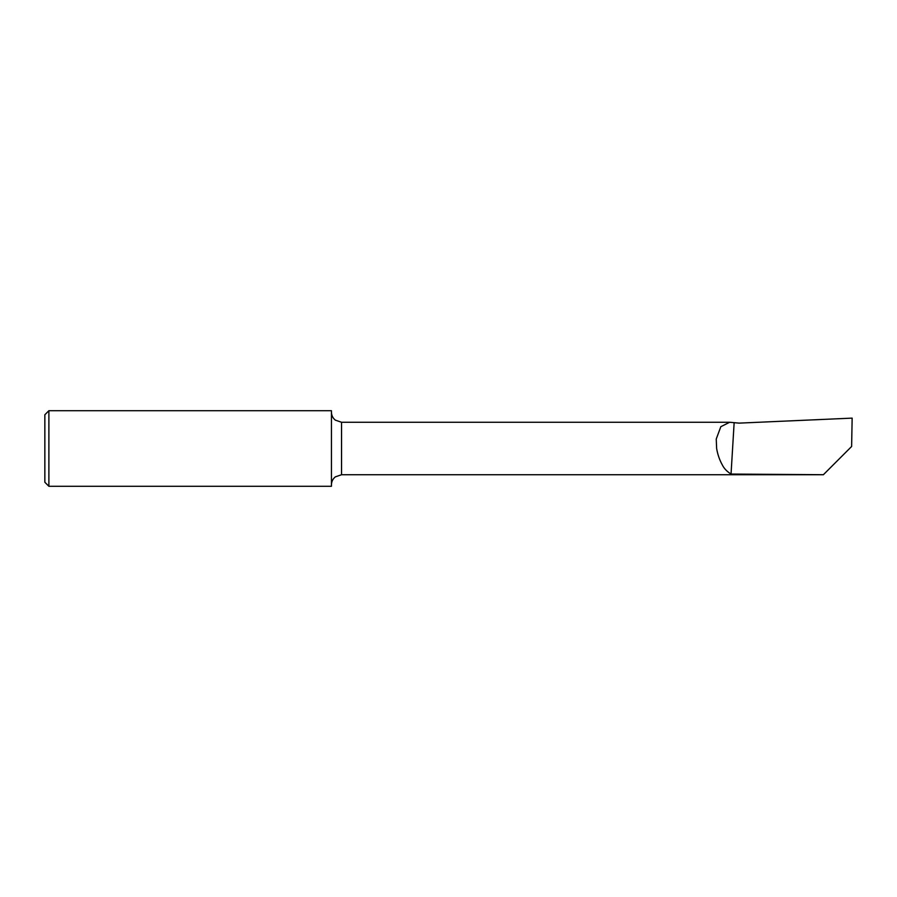 <?xml version="1.0" encoding="UTF-8"?>
<svg xmlns="http://www.w3.org/2000/svg" width="897" height="897" viewBox="0 0 897 897"><rect width="100%" height="100%" fill="white"/><g stroke="black" fill="none" stroke-linecap="round" stroke-linejoin="round"><path stroke-width="1.35" d="M48.887 486.286L44.85 482.25L44.85 414.75L48.887 410.714L48.887 486.286L331.442 486.286L331.442 410.714L48.887 410.714M716.636 448.5L716.243 439.025L720.829 426.692L729.687 422.263L739.128 423.126L852.15 418.125L851.623 446.482L823.379 474.715L731.044 474.053C726.951 471.542 724.014 468.458 722.253 464.803C719.529 459.892 717.656 454.454 716.636 448.5M734.116 423.193L731.044 474.053M729.687 422.263L341.533 422.263L341.533 474.737L823.368 474.737L848.652 449.442M341.533 474.737L335.343 476.856C332.821 478.908 331.52 481.566 331.442 484.829M341.533 422.263L335.343 420.144C332.821 418.092 331.52 415.434 331.442 412.172"/></g></svg>
